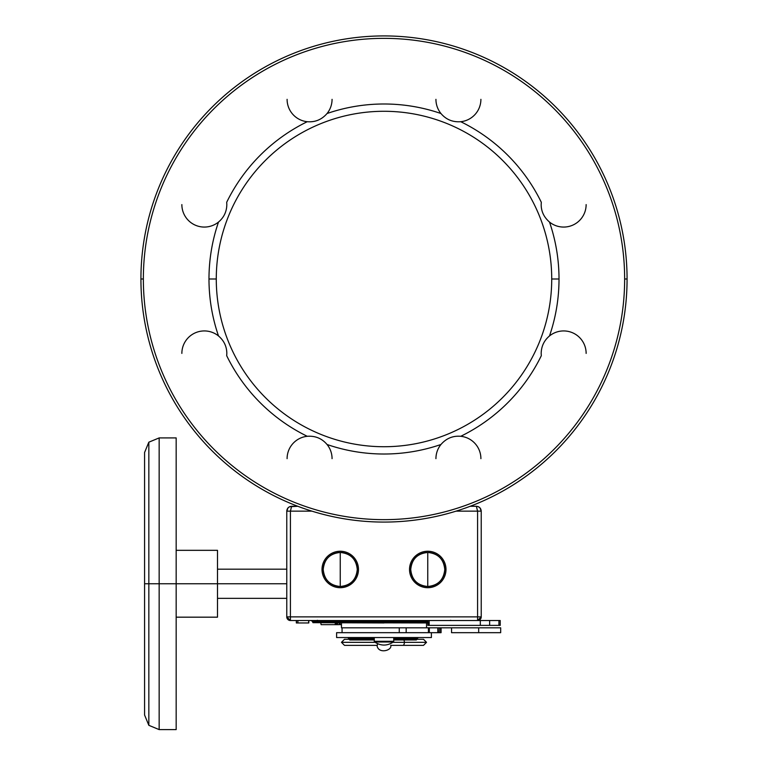 <?xml version="1.0" encoding="UTF-8"?>
<svg xmlns="http://www.w3.org/2000/svg" width="768" height="768" viewBox="0 0 768 768"><rect width="100%" height="100%" fill="white"/><g stroke="black" fill="none" stroke-linecap="round" stroke-linejoin="round"><path stroke-width="1.15" d="M377.635 643.738L377.578 643.709C376.982 646.906 376.982 646.906 377.568 643.738L377.635 643.738M390.365 643.738L390.432 643.738C391.018 646.906 391.018 646.906 390.432 643.738L390.365 643.738M390.73 645.36L402.941 645.36A3.043 1.459 -90 0 0 404.39 642.326L426.538 642.326L404.39 642.326A3.043 1.459 -90 0 0 403.853 639.965A3.043 1.459 90 0 1 404.39 642.326L392.899 642.326L404.39 642.326A3.043 1.459 90 0 1 402.941 645.36L423.504 645.36L426.538 642.326L423.504 639.283L417.254 639.283M375.101 642.326L341.462 642.326L375.101 642.326M374.275 641.29L393.725 641.29A0.874 0.874 0 0 1 393.629 641.683L374.371 641.683A0.874 0.874 0 0 1 374.275 641.29L374.275 637.536L374.275 641.29A0.874 0.874 0 0 0 374.63 642L393.37 642A0.874 0.874 0 0 0 393.725 641.29L374.275 641.29M393.725 637.536L393.725 641.29L393.725 637.536M393.37 642L374.63 642A0.874 0.874 0 0 1 374.371 641.683L393.629 641.683A0.874 0.874 0 0 1 393.37 642C387.12 646.08 380.88 646.08 374.63 642C380.88 646.08 387.12 646.08 393.37 642M428.419 632.678L336.605 632.678L428.419 632.678L406.176 632.678L406.176 627.811L341.462 627.811L341.462 622.954L341.462 627.811L428.419 627.811L406.176 627.811L406.176 632.678L428.419 632.678L428.419 627.811L428.419 632.678L429.13 632.678L428.419 632.678M431.395 637.536L336.605 637.536L336.605 632.678L336.605 637.536L431.395 637.536L431.395 632.678L431.395 637.536M416.218 639.965L415.114 639.965L416.333 639.965L417.302 638.995L414.864 638.995L417.302 638.995L417.302 638.506L414.864 638.506L414.614 637.536L414.864 638.506L393.725 638.506L414.864 638.506L414.864 638.995L393.725 638.995L414.864 638.995L414.864 638.506L417.302 638.506L418.272 637.536M374.275 638.995L350.208 638.995L350.208 638.506L374.275 638.506L350.208 638.506L350.448 639.965L374.275 639.965L349.728 639.965L350.448 639.965L350.208 638.995L348.758 638.995L374.275 638.995M349.958 637.536L350.208 638.506L349.958 637.536M393.725 639.965L415.114 639.965L393.725 639.965M349.728 639.965L348.758 638.506L350.208 638.506L348.758 638.506L347.779 637.536M414.864 638.995L415.114 639.965L414.864 638.995M416.333 639.965L415.114 639.965M286.771 569.174L217.498 569.174L217.498 583.757L176.17 583.757L176.17 729.6L159.158 729.6L148.838 725.328L144.576 715.018L144.576 583.757L148.838 583.757L148.838 725.328L148.838 583.757L159.158 583.757L159.158 729.6L159.158 583.757L144.576 583.757L144.576 452.496L148.838 442.186L148.838 583.757L148.838 442.186L159.158 437.914L159.158 583.757L286.771 583.757L217.498 583.757L217.498 617.174L176.17 617.174M290.419 616.877L286.771 616.877L286.771 511.133L290.419 511.133L290.419 616.877L290.419 511.133L311.904 511.133L290.419 511.133L291.629 506.275L297.792 506.275L289.526 506.755L288.048 507.85L286.771 511.133L290.419 511.133L291.629 506.275C288.682 506.563 287.059 508.186 286.771 511.133L286.771 616.877L477.581 616.877L290.419 616.877L290.419 620.525L290.419 616.877M337.699 622.954L337.325 624.653L321.101 624.653L335.712 624.653L336.058 622.954L335.712 624.653L336.806 624.653L337.008 622.954M335.702 622.954L335.453 624.653L335.702 622.954M456.096 511.133L477.581 511.133L477.581 620.525L290.419 620.525L396.134 620.525L395.933 621.523L372.067 621.523L371.866 620.525L372.067 621.523L384 621.408L384 621.946L312.547 621.946L427.843 621.523L395.933 621.523L396.134 620.525L477.581 620.525L477.581 616.877L481.229 616.877L477.581 620.525A3.648 3.648 0 0 0 481.229 616.877L477.581 616.877L477.581 511.133L456.096 511.133M336.806 624.653L339.13 624.653L339.274 622.954M296.333 622.954L296.333 620.525L296.333 622.954L297.898 622.954L297.898 620.525L297.898 622.954L308.803 622.954L308.803 620.525L308.803 622.954L308.65 620.525L308.65 622.954L296.496 622.954L296.496 620.525L296.333 622.954M470.208 506.275L476.371 506.275L477.581 511.133L481.229 511.133L479.962 507.859L478.243 506.65L476.371 506.275L477.581 511.133L481.229 511.133C480.941 508.186 479.318 506.563 476.371 506.275L470.208 506.275M176.17 550.33L217.498 550.33L217.498 583.757M290.419 620.525L286.771 616.877A3.648 3.648 0 0 0 290.419 620.525M340.282 622.954L339.888 624.653L341.462 624.653L339.888 624.653M320.803 622.954L321.101 624.653L320.803 622.954M427.843 622.954L312.96 622.666L312.47 621.523L372.067 621.523L312.47 621.523L311.27 620.525M481.229 511.133L481.229 616.877L481.229 511.133M427.843 621.946L384 621.946L427.843 621.946M384 622.666L384 621.946L384 622.954L312.96 622.666L384 622.666M339.13 624.653L337.325 624.653M426.538 622.954L426.538 627.811L426.538 622.954M335.386 622.954L335.088 624.653M176.17 437.914L176.17 583.757L159.158 583.757L159.158 437.914L176.17 437.914M429.331 627.811L437.808 627.811L437.808 632.678L429.331 632.678L429.331 627.811L428.419 627.811L429.331 627.811L429.13 632.678L438.01 632.678L437.808 627.811L429.331 627.811M478.685 627.811L437.808 627.811L440.582 627.811L440.582 632.678L438.01 632.678L439.21 632.678L439.21 627.811L439.21 632.678L440.582 632.678L440.582 627.811L441.072 627.811L441.072 632.678L440.582 632.678L441.072 632.678L441.072 627.811L478.685 627.811L478.685 632.678L451.546 632.678L451.546 627.811L451.546 632.678L478.685 632.678L478.685 627.811L500.678 627.811L500.678 632.678L478.685 632.678M399.264 627.811L399.264 632.678L399.264 627.811M427.757 586.493C417.418 585.485 411.744 579.811 410.736 569.472C411.744 559.142 417.418 553.469 427.757 552.461L427.757 586.493L427.757 552.461C438.086 553.469 443.76 559.142 444.768 569.472C443.76 579.811 438.086 585.485 427.757 586.493A17.011 17.011 0 0 0 444.768 569.472A17.011 17.011 0 0 0 427.757 552.461A17.011 17.011 0 0 0 410.736 569.472A17.011 17.011 0 0 0 427.757 586.493M409.526 569.472A18.23 18.23 0 0 1 427.757 551.242A18.23 18.23 0 0 1 445.987 569.472A18.23 18.23 0 0 1 427.757 587.702A18.23 18.23 0 0 1 409.526 569.472A18.23 18.23 0 0 0 427.757 587.702A18.23 18.23 0 0 0 445.987 569.472A18.23 18.23 0 0 1 427.757 587.702A18.23 18.23 0 0 1 409.526 569.472A18.23 18.23 0 0 1 427.757 551.242A18.23 18.23 0 0 1 445.987 569.472A18.23 18.23 0 0 0 427.757 551.242A18.23 18.23 0 0 0 409.526 569.472M340.243 586.493C329.914 585.485 324.24 579.811 323.232 569.472C324.24 559.142 329.914 553.469 340.243 552.461L340.243 586.493L340.243 552.461C350.582 553.469 356.256 559.142 357.264 569.472C356.256 579.811 350.582 585.485 340.243 586.493A17.011 17.011 0 0 0 357.264 569.472A17.011 17.011 0 0 0 340.243 552.461A17.011 17.011 0 0 0 323.232 569.472A17.011 17.011 0 0 0 340.243 586.493M322.013 569.472A18.23 18.23 0 0 1 340.243 551.242A18.23 18.23 0 0 1 358.474 569.472A18.23 18.23 0 0 1 340.243 587.702A18.23 18.23 0 0 1 322.013 569.472A18.23 18.23 0 0 0 340.243 587.702A18.23 18.23 0 0 0 358.474 569.472A18.23 18.23 0 0 1 340.243 587.702A18.23 18.23 0 0 1 322.013 569.472A18.23 18.23 0 0 1 340.243 551.242A18.23 18.23 0 0 1 358.474 569.472A18.23 18.23 0 0 0 340.243 551.242A18.23 18.23 0 0 0 322.013 569.472M428.726 625.382L429.168 620.525L498.931 620.525L498.931 625.382L489.638 625.382L498.931 625.382L498.931 620.525L500.227 620.525L500.227 625.382L498.931 625.382M498.931 620.525L489.638 620.525L489.638 625.382L489.638 620.525L480.307 620.525L480.307 625.382L480.307 620.525L429.168 620.525L429.168 625.382L489.638 625.382L427.843 625.382L427.843 620.525M181.862 204.586A22.483 22.483 0 0 0 218.515 222.038C223.92 217.488 226.685 211.67 226.829 204.586L226.704 202.262A175.018 175.018 0 0 1 307.258 121.709C315.149 122.362 321.734 119.635 327.043 113.52A175.018 175.018 0 0 1 440.957 113.52C446.074 119.558 452.659 122.285 460.742 121.709A175.018 175.018 0 0 1 541.296 202.262L541.171 204.586C541.19 211.402 543.955 217.219 549.485 222.038A175.018 175.018 0 0 1 549.485 335.962C544.08 340.522 541.315 346.339 541.171 353.414L541.296 355.738A175.018 175.018 0 0 1 460.742 436.291C452.851 435.638 446.266 438.365 440.957 444.49A22.483 22.483 0 0 0 435.936 458.659M480.902 458.659A22.483 22.483 0 0 0 460.742 436.291C452.851 435.638 446.266 438.365 440.957 444.49A175.018 175.018 0 0 1 327.043 444.49C321.926 438.442 315.341 435.715 307.258 436.291A175.018 175.018 0 0 1 226.704 355.738L226.829 353.414C226.762 346.502 223.997 340.675 218.515 335.962A175.018 175.018 0 0 1 208.982 279.005L216.278 279.005A167.722 167.722 0 0 0 384 446.726A167.722 167.722 0 0 0 551.722 279.005L559.018 279.005L551.722 279.005A167.722 167.722 0 0 0 384 111.283A167.722 167.722 0 0 0 216.278 279.005L208.982 279.005A175.018 175.018 0 0 1 218.515 222.038C223.92 217.488 226.685 211.67 226.829 204.586M541.171 204.586C541.19 211.402 543.955 217.219 549.485 222.038A22.483 22.483 0 0 0 586.138 204.586M551.722 279.005A167.722 167.722 0 0 0 384 111.283A167.722 167.722 0 0 0 216.278 279.005A167.722 167.722 0 0 0 384 446.726A167.722 167.722 0 0 0 551.722 279.005M627.072 279.005A243.072 243.072 0 0 1 384 522.077A243.072 243.072 0 0 1 140.928 279.005L143.357 279.005A240.643 240.643 0 0 0 384 519.648A240.643 240.643 0 0 0 624.643 279.005L627.072 279.005L624.643 279.005A240.643 240.643 0 0 0 384 38.352A240.643 240.643 0 0 0 143.357 279.005L140.928 279.005A243.072 243.072 0 0 1 384 35.923A243.072 243.072 0 0 1 627.072 279.005A243.072 243.072 0 0 0 384 35.923A243.072 243.072 0 0 0 140.928 279.005A243.072 243.072 0 0 0 384 522.077A243.072 243.072 0 0 0 627.072 279.005M332.064 458.659A22.483 22.483 0 0 0 327.043 444.49C321.926 438.442 315.341 435.715 307.258 436.291A22.483 22.483 0 0 0 287.098 458.659M435.936 99.341A22.483 22.483 0 0 0 440.957 113.52C446.074 119.558 452.659 122.285 460.742 121.709A22.483 22.483 0 0 0 480.902 99.341M287.098 99.341A22.483 22.483 0 0 0 307.258 121.709C315.149 122.362 321.734 119.635 327.043 113.52A22.483 22.483 0 0 0 332.064 99.341M226.829 353.414C226.762 346.502 223.997 340.675 218.515 335.962A22.483 22.483 0 0 0 181.862 353.414M143.357 279.005A240.643 240.643 0 0 0 384 519.648A240.643 240.643 0 0 0 624.643 279.005A240.643 240.643 0 0 0 384 38.352A240.643 240.643 0 0 0 143.357 279.005M586.138 353.414A22.483 22.483 0 0 0 549.485 335.962C544.08 340.522 541.315 346.339 541.171 353.414M390.874 646.166C390.998 650.659 378.931 653.798 377.126 646.166M377.27 645.36L344.496 645.36L341.462 642.326L344.496 639.283L348.797 639.283M286.771 598.339L217.498 598.339M318.374 620.525L317.194 620.323M289.766 506.65L291.629 506.275M289.526 506.755L288.048 507.85M478.474 506.755L479.962 507.859M478.243 506.65L476.371 506.275M450.806 620.323L449.626 620.525M342.067 627.811L342.067 632.678"/></g></svg>
